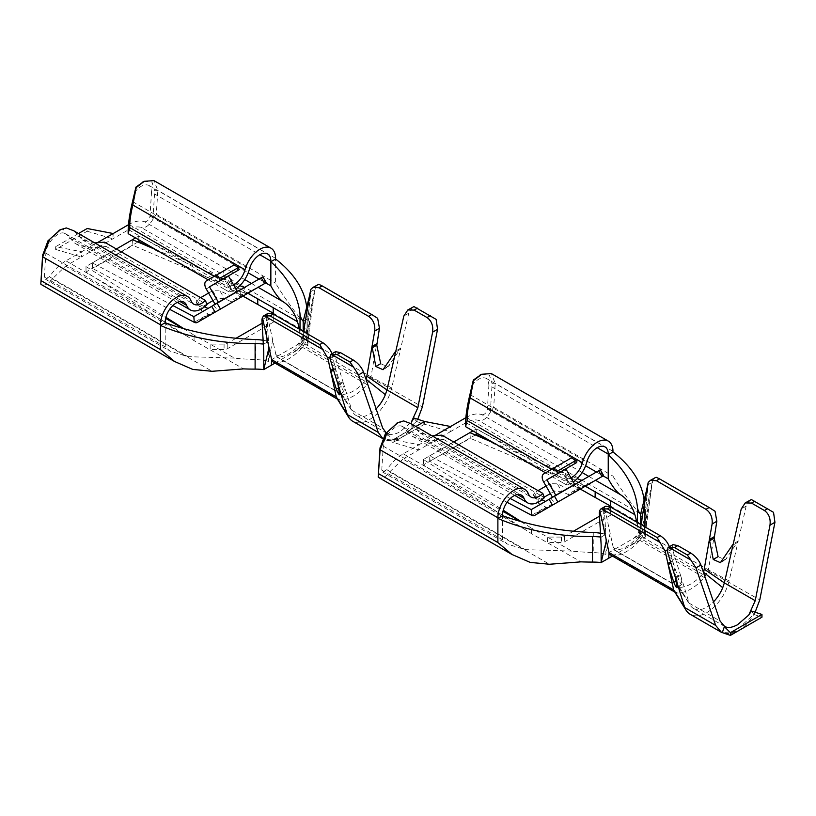 <?xml version="1.0" encoding="UTF-8"?>
<svg xmlns="http://www.w3.org/2000/svg" width="816" height="816" viewBox="0 0 816 816"><rect width="100%" height="100%" fill="white"/><g stroke="black" fill="none" stroke-linecap="round" stroke-linejoin="round"><path stroke-width="0.61" stroke-dasharray="4.08 3.06" d="M247.87 293.24L138.802 236.038L135.538 237.925M172.87 305.541L92.32 262.874L92.738 268.556L132.926 245.361L132.508 239.68L132.926 245.361L244.708 293.199L230.52 301.39L224.278 298.411L217.025 298.279L212.976 300.614M137.935 241.995L86.006 271.973L194.075 340.66L243.607 368.893M138.802 236.038L138.802 239.812M116.351 249.002L86.006 266.516L165.903 317.291M183.814 328.675L194.075 335.192L194.075 340.66M128.459 224.726L128.969 224.431C135.028 221.014 140.25 220.126 144.636 221.779L244.739 279.572M96.951 242.923L81.671 251.736L81.345 256.999L128.642 229.704C133.538 226.94 137.761 226.226 141.301 227.562L301.206 319.872C296.443 313.568 285.233 299.401 275.584 283.142L275.584 259.009M60.19 229.816L63.291 229.061L64.189 233.162C57.834 230.836 46.114 243.637 45.88 253.184L44.38 277.093L45.145 279.041L49.419 276.757C54.335 269.729 59.833 264.425 65.912 260.834L81.671 251.736L55.651 246.707L55.651 249.441L87.179 231.234L87.179 228.511M55.651 249.441L81.345 256.989L65.576 266.108L52.244 278.98C48.389 284.029 44.829 285.937 41.565 284.702M263.425 340.313A35.669 20.594 180 0 1 268.484 341.384L263.762 344.117A42.361 24.46 0 0 0 263.599 344.097M263.099 335.407L263.762 352.022M273.217 307.714L273.217 322.269L227.225 348.82A4.457 2.57 180 0 1 224.074 349.574L210.151 349.574L210.151 344.117L194.075 335.192M303.175 321.361L307.897 318.628A42.361 24.46 180 0 1 307.051 313.762A42.361 24.46 180 0 1 307.051 313.66L307.051 339.15A156.07 90.107 0 0 0 307.061 338.762A156.07 90.107 0 0 0 306.673 332.489C305.847 326.186 304.021 321.983 301.206 319.872M307.051 339.15A42.361 24.46 0 0 0 307.051 339.252A42.361 24.46 0 0 0 307.897 344.117L307.897 319.005L310.967 291.496L314.782 289.445L315.527 286.865L317.74 284.733M275.023 363.1L307.897 344.117L310.1 317.954L315.527 286.865M255.877 339.568L255.877 359.591A35.669 20.594 180 0 1 268.484 361.417L278.97 355.358L276.328 356.684L267.138 314.629L266.261 317.281L261.926 319.78M303.175 331.378L303.175 341.384L278.97 355.358M304.103 327.91L303.175 341.384A35.669 20.594 180 0 1 300.023 334.101A192.8 111.313 180 0 0 299.288 329.134M273.217 314.078L273.217 316.812L262.181 323.187M236.059 338.263L227.225 343.363A4.457 2.57 180 0 1 224.074 344.117L210.151 344.117L234.416 358.122A192.8 111.313 180 0 0 255.877 359.591M44.38 277.093L165.22 346.861L169.942 351.094L187.802 356.653L234.416 358.122M165.22 346.861L165.22 322.728M275.584 258.366L157.814 190.373L154.765 190.199L152.939 219.351L156.315 214.292L157.814 190.373L153.969 180.622M144.636 221.779C147.278 221.738 149.063 219.851 150.011 216.107L151.511 192.199L259.814 254.725M152.939 219.351C149.226 225.573 145.35 228.317 141.301 227.562M147.91 246.269L242.913 296.096M134.416 192.617C139.709 186.068 144.514 183.651 148.818 185.365L150.96 187.976L151.511 192.199M64.189 233.162L66.076 234.08L69.707 237.854L180.05 301.553M73.685 230.744L78.877 236.14L191.066 300.91M63.291 229.061L66.31 227.95M94.727 242.903L82.6 240.006L78.877 236.14M69.707 237.854L74.99 243.331C82.895 247.442 93.269 248.472 106.1 246.412L104.519 242.168M208.172 279.857L229.072 291.924L230.653 285.865A15.953 9.211 120 0 0 233.509 284.917M214.21 276.369L230.653 285.865M224.074 289.027L229.072 291.924A22.644 13.076 -60 0 0 235.865 288.986M202.001 301.777L106.1 246.412M92.32 262.874L92.32 268.331L169.667 309.305M86.006 266.516L86.006 271.973M273.217 316.812L273.217 322.269M143.851 181.519L151.98 182.07L154.581 190.312M87.179 231.234L112.873 238.792L113.21 233.529M266.873 315.221L268.484 341.384L268.484 361.417L272.707 340.119M310.835 289.384L307.897 319.005M307.051 313.66A156.07 90.107 0 0 0 307.061 313.273A156.07 90.107 0 0 0 306.704 307.204M78.489 233.519L55.651 246.707M266.75 342.383L266.261 317.281M296.014 345.525L301.634 342.077A4.672 2.693 -60 0 1 300.441 343.924A36.343 20.981 -60 0 1 277.522 357.153A4.672 2.693 -60 0 1 276.665 356.939A4.672 2.693 -60 0 1 276.328 356.684L342.159 394.475C349.799 394.138 357.439 389.732 365.078 381.245L366.272 379.399M303.47 331.551L301.634 342.077L365.976 379.226M311.008 290.731L310.967 291.496M307.897 322.473L314.782 289.445M296.973 350.421L306.326 339.568L310.1 317.954M273.584 362.273A10.822 6.253 120 0 0 275.584 362.773A42.503 24.541 120 0 0 275.879 362.773A42.503 24.541 120 0 0 302.379 347.3A10.822 6.253 120 0 0 306.326 339.568L370.964 376.89L367.027 384.622C358.091 394.546 349.156 399.707 340.221 400.095A10.822 6.253 -60 0 1 338.222 399.585A10.822 6.253 -60 0 1 336.988 398.432M332.03 353.716L340.976 394.006L342.159 394.475L277.522 357.153M268.199 313.252L267.138 314.629M318.76 284.294L377.665 318.301M380.695 363.691L387.937 366.874L400.809 348.085L391.711 387.967L370.964 376.89L376.747 343.781M339.578 394.781L344.525 391.425C344.26 392.649 343.159 390.997 341.21 386.478L335.56 368.995L333.56 370.148M335.56 351.676L334.948 355.796L342.914 381.521L344.525 391.425L339.629 394.25M337.967 384.367L342.914 381.521L351.798 410.234L340.517 391.915M333.183 368.924L335.233 367.741L335.56 368.995M387.233 433.469L356.123 415.507A26.53 15.32 120 0 1 354.317 414.13A26.53 15.32 120 0 1 353.073 412.651L351.798 410.234L382.673 428.053M340.976 394.006L352.053 411.07M356.123 415.507A26.53 15.32 120 0 0 376.115 408.867M391.711 387.967L391.456 389.069A33.221 19.176 -60 0 1 387.325 399.687A33.221 19.176 -60 0 1 352.777 421.301M370.78 377.655L422.382 406.929M417.751 419.261C407.031 436.937 395.791 443.639 384.04 439.345L382.694 438.447M414.059 418.057L416.446 421.444L397.657 438.559L384.907 439.64L386.978 433.694L389.875 434.52C392.384 434.836 395.689 433.99 399.809 431.97A27.183 15.688 120 0 0 400.003 431.868L411.335 422.127M389.875 434.52L386.111 432.704M412.774 307.091L408.775 313.171L400.809 348.085L395.872 350.941M413.957 306.571L436.142 319.382M424.565 421.474L393.037 439.681L393.037 442.415L424.565 424.208L424.565 421.484L424.565 424.208L416.446 421.444M384.907 439.64L393.037 442.415L424.565 424.208L450.259 431.756L466.028 422.668C470.924 419.903 475.147 419.189 478.686 420.526L638.591 512.846C633.828 506.542 622.618 492.374 612.969 476.116L612.969 451.982M386.978 433.694L393.037 439.681L393.037 442.405L418.73 449.963L450.269 431.756L450.595 426.503M228.439 275.879L239.292 269.617M238.823 290.476L233.906 293.321L225.104 278.062A6.916 3.988 -120 0 1 224.992 277.868A6.916 3.988 -120 0 1 225.104 270.086L234.019 264.935M213.476 305.113L237.252 291.383M225.104 270.086L206.244 280.969L225.104 270.086M215.047 304.205L218.392 302.277M239.047 290.608L242.393 296.402L239.078 290.588L217.046 303.317L220.381 309.101L217.005 303.328L193.943 316.649L208.131 308.458M213.588 305.306A6.916 3.988 -120 0 0 220.361 309.121L215.424 311.967L214.312 311.447L200.124 319.637M242.372 296.412A6.916 3.988 60 0 1 235.487 292.403M239.078 290.588L262.895 276.838M251.685 291.037L237.497 299.227L236.385 298.707L265.537 283.04L262.191 277.246M236.467 299.819L236.385 298.707M250.573 290.506L250.655 291.628L247.738 293.311M201.236 320.168L215.424 311.967M211.477 314.252L214.394 312.559L214.312 311.447M244.392 287.518L230.204 295.718L219.912 290.853L224.278 298.411M247.727 293.321A6.916 3.988 60 0 1 244.708 293.199L244.3 287.518M211.466 314.252A6.916 3.988 60 0 1 208.447 314.129L194.259 322.32M204.581 306.806L197.839 303.593L202.205 311.161L208.447 314.129M202.205 311.161L200.42 309.703L201.256 307.387L206.815 304.174M197.839 303.593L196.054 302.134L196.891 299.819L200.634 297.667M208.61 293.056L212.66 290.72L219.912 290.853M230.52 301.39A6.916 3.988 -120 0 0 233.519 301.522M155.989 249.727L239.884 285.631M585.256 486.203L476.197 429.002L472.923 430.889M469.883 432.643L470.312 438.325L582.094 486.163L567.905 494.353L561.663 491.385L554.411 491.252L550.372 493.588M475.32 434.969L423.392 464.947L531.471 533.623L580.992 561.857M476.197 429.002L476.197 432.776M510.255 498.505L429.706 455.848L423.392 459.479L503.288 510.255M521.2 521.638L531.471 528.166L531.471 533.623M465.844 417.7L466.364 417.394C472.423 413.977 477.646 413.1 482.021 414.752L582.124 472.546M434.336 435.887L419.067 444.71L418.73 449.973L402.961 459.082L525.32 529.717M397.576 422.78L400.676 422.035L401.584 426.125C395.219 423.8 383.5 436.611 383.265 446.148L381.766 470.057L382.531 472.015L386.804 469.72C391.731 462.703 397.229 457.388 403.298 453.808L419.067 444.71L393.037 439.681L415.874 426.493M402.961 459.082L389.63 471.944C385.774 476.993 382.214 478.91 378.95 477.666M600.811 533.276A35.669 20.594 180 0 1 605.88 534.358L601.147 537.091A42.361 24.46 0 0 0 600.984 537.071M600.484 528.37L601.147 544.996M610.603 500.677L610.603 515.243L564.611 541.793A4.457 2.57 180 0 1 561.459 542.548L547.536 542.548L547.546 537.091L531.471 528.166M640.56 514.335L645.293 511.601A42.361 24.46 180 0 1 644.446 506.736A42.361 24.46 180 0 1 644.446 506.624L644.446 532.114A156.07 90.107 0 0 0 644.446 531.726A156.07 90.107 0 0 0 644.069 525.453C643.232 519.149 641.407 514.947 638.591 512.846M644.446 532.114A42.361 24.46 0 0 0 644.446 532.216A42.361 24.46 0 0 0 645.293 537.091L645.293 511.979L648.353 484.459L652.168 482.409L652.912 479.839L655.136 477.707M612.408 556.073L645.293 537.091L647.486 510.918L652.912 479.839M593.263 532.532L593.263 552.565A35.669 20.594 180 0 1 605.88 554.38L616.355 548.332L613.724 549.658L604.523 507.593L603.656 510.245L599.311 512.754M640.56 524.341L640.56 534.358L616.355 548.332M641.498 520.873L640.56 534.358A35.669 20.594 180 0 1 637.408 527.075A192.8 111.313 180 0 0 636.684 522.107M610.603 507.052L610.603 509.786L599.566 516.151M573.444 531.236L564.611 536.336A4.457 2.57 180 0 1 561.459 537.081L547.536 537.091L571.802 551.096A192.8 111.313 180 0 0 593.263 552.565M381.766 470.057L502.605 539.835L507.328 544.058L525.188 549.617L571.802 551.096M502.605 539.835L502.605 515.692M612.969 451.34L495.2 383.347L492.15 383.173L490.324 412.315L493.7 407.255L495.2 383.347L491.354 373.595M482.021 414.752C484.663 414.712 486.448 412.814 487.397 409.071L488.896 385.162L597.2 447.698M490.324 412.315C486.611 418.547 482.735 421.28 478.686 420.526M485.296 439.243L580.298 489.07M471.811 385.58C477.105 379.042 481.899 376.625 486.203 378.338L488.345 380.939L488.896 385.162M401.584 426.125L403.461 427.043L407.092 430.817L517.436 494.527M411.07 423.718L416.272 429.114L528.452 493.874M400.676 422.035L403.696 420.913M432.123 435.866L419.985 432.97L416.272 429.114M407.092 430.817L412.376 436.295C420.281 440.416 430.654 441.436 443.486 439.375L441.915 435.142M545.557 472.821L566.457 484.888L568.038 478.829A15.953 9.211 120 0 0 570.904 477.88M551.596 469.343L568.038 478.829M561.459 482.001L566.457 484.888A22.644 13.076 -60 0 0 573.25 481.95M443.486 439.375L544.384 497.627M539.386 494.741L544.384 497.638M507.052 502.268L430.124 461.53L429.716 455.848L453.747 441.976L429.706 455.838L429.706 461.305L470.312 438.325L469.904 432.653M423.392 459.479L423.392 464.947M610.603 509.786L610.603 515.243M481.236 374.483L489.376 375.044L491.966 383.275M604.268 508.195L605.88 534.358L605.88 554.38L610.103 533.093M648.22 482.348L645.293 511.979M644.446 506.624A156.07 90.107 0 0 0 644.446 506.246A156.07 90.107 0 0 0 644.089 500.177M604.136 535.357L603.656 510.245M633.4 538.489L639.02 535.041A4.672 2.693 -60 0 1 637.826 536.897A36.343 20.981 -60 0 1 614.907 550.127A4.672 2.693 -60 0 1 614.05 549.902A4.672 2.693 -60 0 1 613.724 549.658L679.555 587.449C687.194 587.112 694.834 582.695 702.474 574.209L703.657 572.363M633.257 538.57L633.532 538.407C637.531 535.459 640.009 530.655 640.948 523.994M640.856 524.515L639.02 535.041L703.361 572.189M648.394 483.704L648.353 484.459M645.293 515.437L652.168 482.409M634.369 543.395L643.712 532.532L647.486 510.918M610.97 555.237A10.822 6.253 120 0 0 612.969 555.747A42.503 24.541 120 0 0 613.265 555.747A42.503 24.541 120 0 0 639.775 540.274A10.822 6.253 120 0 0 643.712 532.532L708.349 569.854L704.412 577.595C695.477 587.52 686.542 592.671 677.606 593.069A10.822 6.253 -60 0 1 675.607 592.559A10.822 6.253 -60 0 1 674.373 591.396M669.416 546.679L678.361 586.969L679.555 587.449L614.907 550.127M605.584 506.216L604.523 507.593M656.156 477.268L715.051 511.265M718.08 556.655L725.322 559.837L738.194 541.059L729.096 580.931L708.349 569.854L714.133 536.744M681.829 584.95L681.911 584.399C681.646 585.613 680.544 583.97 678.596 579.452L672.945 561.959L670.946 563.111M672.945 544.639L672.333 548.77L680.299 574.484L681.911 584.399L677.015 587.224M675.352 577.34L680.299 574.484L689.194 603.197L677.902 584.878M670.568 561.898L672.619 560.714L672.945 561.959M724.618 626.433L693.508 608.471A26.53 15.32 120 0 1 691.703 607.104A26.53 15.32 120 0 1 690.469 605.615L689.194 603.197L720.059 621.017M678.361 586.969L689.438 604.044M693.508 608.471A26.53 15.32 120 0 0 713.5 601.841M729.096 580.931L728.851 582.043A33.221 19.176 -60 0 1 724.71 592.661A33.221 19.176 -60 0 1 690.163 614.264M708.166 570.619L759.778 599.893M755.137 612.224C746.579 627.025 736.828 634.226 725.883 633.838M750.159 500.065L746.161 506.144L738.194 541.059L733.258 543.915M751.342 499.535L773.537 512.346M751.454 611.031L753.831 614.407L735.043 631.533L722.303 632.614M753.831 614.407L761.96 617.182M565.835 468.843L576.677 462.58M576.218 483.449L571.292 486.285L562.489 471.036A6.916 3.988 -120 0 1 562.377 470.842A6.916 3.988 -120 0 1 562.489 463.049L571.404 457.898M550.861 498.086L574.637 484.357M562.489 463.049L543.629 473.943L562.489 463.049M552.442 497.168L555.778 495.241M576.443 483.572L579.809 489.345L576.473 483.551L554.431 496.281L557.746 502.095L554.401 496.301L531.328 509.612L545.516 501.422M550.973 498.28A6.916 3.988 -120 0 0 557.746 502.085L552.809 504.941L551.708 504.41L537.52 512.601M579.758 489.386A6.916 3.988 60 0 1 572.873 485.377M576.473 483.551L600.29 469.802M589.07 484L574.882 492.201L573.781 491.671L602.922 476.003L599.576 470.22M573.852 492.793L573.781 491.671M587.969 483.48L588.05 484.592L585.123 486.285A6.916 3.988 60 0 1 582.094 486.163L581.686 480.491M538.621 513.131L552.809 504.941M548.862 507.215L551.789 505.532L551.708 504.41M581.777 480.491L567.589 488.682L557.297 483.827L561.663 491.385M548.852 507.226A6.916 3.988 60 0 1 545.833 507.103L531.644 515.294M541.967 499.78L535.225 496.567L539.59 504.125L545.833 507.103M539.59 504.125L537.805 502.666L538.642 500.351L544.211 497.148M535.225 496.567L533.44 495.108L534.276 492.793L538.019 490.63M546.006 486.03L550.045 483.694L557.297 483.827M567.905 494.353A6.916 3.988 -120 0 0 570.904 494.496M493.374 442.7L577.269 478.594M128.969 224.431L248.013 293.158M65.912 260.834L165.628 318.413M183.008 328.44L187.935 331.286M273.217 313.171L306.673 332.489M49.419 276.757L187.802 356.653M45.88 253.184L165.22 322.085M52.244 278.98L212.14 371.29M156.315 214.292L275.584 283.142M150.011 216.107L248.217 272.809M259.049 279.062L265.741 282.917M251.45 283.448L258.142 287.314M65.576 266.108L187.925 336.753M128.642 229.704L250.991 300.339M132.539 201.572L249.451 269.076M227.225 343.363L227.225 348.82M224.074 344.117L224.074 349.574M300.023 329.552L300.023 334.101M365.078 381.245L300.441 343.924M340.221 400.095L275.584 362.773M367.027 384.622L302.379 347.3M408.775 313.171L403.838 316.027M389.334 365.558L384.418 368.393M400.217 349.442L395.27 352.298M334.948 355.796L330.001 358.652M332.53 355.388L329.664 357.041M341.21 386.478L338.681 387.947M343.138 382.398L338.201 385.254M206.244 288.956L225.104 278.062M238.955 290.598L230.102 295.708M196.891 299.819L201.256 307.387M212.66 290.72L217.025 298.279M92.33 262.885L116.362 249.002M466.364 417.394L585.398 486.122M403.298 453.808L503.013 511.377M520.394 521.414L525.32 524.26M610.603 506.134L644.069 525.453M386.804 469.72L525.188 549.617M383.265 446.148L502.605 515.049M389.63 471.944L549.525 564.254M493.7 407.255L612.969 476.116M487.397 409.071L585.602 465.773M596.435 472.025L603.126 475.891M588.836 476.422L595.527 480.277M466.028 422.668L588.377 493.313M469.924 394.546L586.837 462.05M564.611 536.336L564.611 541.793M561.459 537.081L561.459 542.548M637.408 522.526L637.408 527.075M702.474 574.209L637.826 536.897M677.606 593.069L612.969 555.747M704.412 577.595L639.775 540.274M746.161 506.144L741.224 508.99M726.719 558.532L721.803 561.367M737.603 542.416L732.656 545.272M672.333 548.77L667.386 551.616M669.916 548.352L667.049 550.004M678.596 579.452L676.066 580.91M680.524 575.362L675.587 578.218M543.629 481.919L562.489 471.036M576.341 483.572L567.497 488.682M534.276 492.793L538.642 500.351M550.045 483.694L554.411 491.252M45.145 279.041L169.942 351.094M148.818 185.365L267.617 253.949M66.076 234.08L184.059 302.195M74.99 243.331L177.327 302.41M82.6 240.006L193.678 304.133M307.051 313.762L307.051 339.252M307.061 313.273L307.061 338.762M268.097 334.999L268.484 347.29M275.431 352.573C275.981 355.266 277.124 356.215 278.868 355.409M296.116 345.454C300.145 342.496 302.624 337.681 303.562 331.021M303.43 337.64L306.541 313.987M314.16 294.678L308.672 334.937M309.182 323.167C306.938 334.907 303.705 343.016 299.503 347.494M275.369 362.896L275.879 362.773M292.964 352.747L299.594 347.381M341.302 394.261L276.665 356.939M384.04 439.345L382.643 438.549M383.214 369.587L387.926 366.863M397.647 438.549L397.902 438.447C399.136 438.039 390.058 441.864 385.121 439.712M196.054 302.134L200.42 309.703M382.531 472.015L507.328 544.058M486.203 378.338L605.003 446.923M403.461 427.043L521.444 495.169M412.376 436.295L514.712 495.383M419.985 432.97L531.073 497.107M644.446 506.736L644.446 532.216M644.446 506.246L644.446 531.726M605.482 527.962L605.88 540.263M612.816 545.547C613.367 548.23 614.509 549.178 616.253 548.383L616.498 548.25M640.815 530.604L643.926 506.96M651.545 487.642L646.058 527.901M646.578 516.14C644.324 527.87 641.09 535.979 636.888 540.457M612.755 555.869L613.265 555.747M630.35 545.71L636.98 540.355M678.688 587.224L614.05 549.902M676.974 587.744L681.829 584.939M720.599 562.561L725.322 559.827M735.043 631.523L735.287 631.421C736.522 631.003 727.444 634.838 722.507 632.686M533.44 495.108L537.805 502.666"/><path stroke-width="1.22" d="M135.538 237.925L132.498 239.68L155.989 249.727M138.802 239.812L138.802 241.495L137.935 241.995M165.903 317.291L183.814 328.675M273.217 314.078L273.217 307.714L247.87 293.24M96.951 242.923L128.459 224.726M331.316 354.287L337.069 354.572L349.982 362.029L353.501 367.098L331.316 354.287L330.623 354.521L330.001 358.652L337.967 384.367L339.578 394.781M349.982 362.029L353.348 360.08L340.435 352.624L337.069 354.572M417.751 419.261L422.382 406.929L437.549 329.317L436.142 319.382L413.957 306.571L407.837 309.947L403.838 316.027L395.872 350.941L383.02 369.709L375.85 366.486L372.014 346.504L366.833 376.186L386.978 389.926L385.356 394.689A26.53 15.32 120 0 1 384.04 397.596A26.53 15.32 120 0 1 376.115 408.867M395.872 350.941L386.978 389.926L417.843 407.745L432.602 332.173C433.388 325.676 431.531 320.8 427.023 317.546L414.11 310.09L407.837 309.947M263.599 344.097A42.361 24.46 0 0 0 255.112 343.628A156.07 90.107 180 0 1 160.487 325.462L160.487 349.595L174.583 361.498L41.565 284.702L40.8 284.09L42.626 254.939M42.82 254.827L47.991 240.791L60.19 229.816M174.583 361.498L192.78 369.424L212.14 371.29L243.607 368.893A156.07 90.107 180 0 0 255.112 369.107A42.361 24.46 180 0 1 263.762 369.607L275.023 363.1M269.015 347.585L262.405 317.363L261.926 319.78L263.762 352.022L263.762 369.607L269.015 347.585L271.636 359.591A10.822 6.253 120 0 0 273.584 362.273L337.753 399.32M273.217 307.714L297.483 321.718A192.8 111.313 180 0 1 299.288 329.134M262.181 323.187L236.059 338.263M165.22 322.728L165.22 322.085A15.606 9.007 -60 0 1 172.033 306.377A15.606 9.007 -60 0 1 184.059 302.195A15.606 9.007 -60 0 1 186.619 305.347A22.644 13.076 120 0 0 190.342 309.927A22.644 13.076 120 0 0 206.999 304.664L205.428 300.431A15.953 9.211 -60 0 1 193.678 304.133A15.953 9.211 -60 0 1 191.066 300.91A22.297 12.872 120 0 0 187.405 296.402A22.297 12.872 120 0 0 170.228 302.379A22.297 12.872 120 0 0 160.487 324.819L160.487 325.462L165.22 322.728A192.8 111.313 0 0 0 255.877 339.568A35.669 20.594 180 0 1 263.425 340.313M187.405 296.402L73.685 230.744L66.31 227.939L60.67 229.602L49.837 239.159L42.728 256.826L40.8 284.09M233.509 284.917A15.953 9.211 120 0 0 245.014 269.77A22.297 12.872 -60 0 1 270.963 248.166A22.297 12.872 -60 0 1 275.584 258.366L275.584 259.009L270.851 261.742L270.851 261.1A15.606 9.007 120 0 0 267.617 253.949A15.606 9.007 120 0 0 249.451 269.076A22.644 13.076 -60 0 1 235.865 288.986M297.483 321.718C294.525 312.518 289.7 305.837 283.019 301.675C279.052 298.778 274.992 293.515 270.851 285.875L270.851 261.742A192.8 111.313 180 0 1 300.023 314.078A35.669 20.594 0 0 0 303.175 321.361L303.175 331.378M138.802 241.495L147.91 246.269M242.913 296.096L273.217 313.171M153.969 180.622L144.279 181.295L136.221 187.578L135.925 187.129L132.539 201.572C129.387 214.669 127.939 225.369 128.173 233.672L129.744 227.613C129.581 221.758 130.611 214.22 132.824 205L245.014 269.77M136.221 187.578L132.824 205M205.428 300.431L104.519 242.168L94.727 242.903M129.744 227.613L214.21 276.369M128.173 233.672L208.172 279.857M257.764 298.432L257.764 303.889M135.925 187.129L143.851 181.519M306.704 307.204A156.07 90.107 0 0 0 275.584 259.009M113.21 233.529L87.179 228.511L78.489 233.519M303.175 321.361L310.1 293.597L303.562 331.021M375.85 366.486L380.695 363.691L376.788 345.188L379.45 328.297L377.665 318.301L371.749 314.537L368.597 316.353L318.985 287.711L312.956 287.446L310.835 289.384L310.1 293.597M271.361 365.211L271.636 359.591L336.284 396.913L347.259 414.385L337.967 384.367M371.749 314.537L322.198 285.916L318.985 287.711M368.597 316.353C373.269 319.729 375.309 324.615 374.717 331.031L372.014 346.504L376.747 343.781M385.356 394.689L366.272 379.399L366.833 376.186M332.03 353.716C330.062 349.054 327.012 345.403 322.881 342.751L273.258 314.099L268.199 313.252L263.497 315.965M323.177 349.758L264.19 315.71L270.106 315.925L319.729 344.576L327.797 358.112L336.314 397.035L347.259 414.385M262.405 317.363L264.19 315.71M336.988 398.432A10.822 6.253 -60 0 1 336.855 398.228A10.822 6.253 -60 0 1 336.314 397.035M312.946 287.416L318.76 284.294L322.198 285.916M382.643 438.549L352.777 421.301A33.221 19.176 -60 0 1 351.9 420.74A33.221 19.176 -60 0 1 348.585 417.149A33.221 19.176 -60 0 1 347.32 414.559L378.247 432.409L382.694 438.447M333.56 370.148L330.827 371.729L336.386 389.263C338.303 393.802 339.385 395.464 339.629 394.25M330.827 371.729L330.5 370.474L333.183 368.924M353.501 367.098L358.581 374.901L378.247 432.409M353.348 360.08C358.122 363.191 361.508 367.18 363.528 372.055L382.673 428.053L386.111 432.704M330.623 354.521L335.56 351.676L340.435 352.624M417.843 407.745L411.335 422.127L414.059 418.057L424.565 421.474L415.874 426.493M236.905 268.423L221.197 277.481L222.309 279.419L239.292 269.617L237.884 267.169L236.905 268.423L238.017 270.351M239.047 290.608L237.252 291.383L228.439 275.879L209.59 286.763L222.309 279.419M215.047 304.205L206.244 288.956A6.916 3.988 -120 0 1 206.244 280.969L234.019 264.935L237.884 267.169M220.432 280.5L219.025 278.052L221.197 277.481M219.025 278.052L215.159 275.818M228.439 275.879L209.59 286.763L228.439 276.134M237.252 291.383L218.392 302.277L209.59 287.018M218.392 302.277L213.476 305.113A6.916 3.988 -120 0 0 213.588 305.306M220.361 309.121A6.916 3.988 -120 0 0 220.381 309.101L242.393 296.402A6.916 3.988 60 0 1 242.372 296.412M265.537 283.04L266.24 282.632L262.895 276.838L193.841 316.649L194.259 322.32A6.916 3.988 -120 0 0 197.288 322.442L211.477 314.252A6.916 3.988 60 0 1 211.466 314.252M266.24 282.632L201.236 320.168L200.124 319.637L200.206 320.759L214.394 312.559M242.423 296.381L237.497 299.227M247.727 293.321A6.916 3.988 60 0 0 247.738 293.311L233.549 301.502A6.916 3.988 -120 0 0 233.549 301.502L250.655 291.628M200.206 320.759L197.288 322.442M244.392 287.528L238.955 290.598M204.581 306.806L208.131 308.458M206.815 304.174L212.976 300.614M200.634 297.667L208.61 293.056M194.259 322.32L169.667 309.305M208.029 308.458L193.841 316.649L172.87 305.541M239.884 285.631L244.3 287.518M472.923 430.889L469.883 432.643L493.374 442.7M476.197 432.776L476.197 434.459L475.32 434.969M503.288 510.255L521.2 521.638M610.603 507.052L610.603 500.677L585.256 486.203M434.336 435.887L465.844 417.7M668.702 547.25L674.455 547.536L687.368 554.992L690.887 560.062L668.702 547.25L668.008 547.495L667.386 551.616L675.587 578.218L676.974 587.744M687.368 554.992L690.734 553.054L677.821 545.598L674.455 547.536M755.137 612.224L759.778 599.893L774.935 522.281L773.537 512.346L751.342 499.535L745.222 502.911L741.224 508.99L733.258 543.915L720.406 562.673L713.235 559.45L709.4 539.478L704.218 569.15L724.363 582.889L722.741 587.663A26.53 15.32 120 0 1 721.436 590.56A26.53 15.32 120 0 1 713.5 601.841M733.258 543.915L724.363 582.889L755.228 600.709L769.988 525.137C770.773 518.65 768.917 513.774 764.408 510.52L751.495 503.064L745.222 502.911M600.984 537.071A42.361 24.46 0 0 0 592.498 536.591A156.07 90.107 180 0 1 497.882 518.425L497.882 542.558L511.969 554.462L378.95 477.666L378.185 477.054L380.011 447.913M380.205 447.8L385.376 433.765L397.576 422.78M511.969 554.462L530.165 562.397L549.525 564.254L580.992 561.857A156.07 90.107 180 0 0 592.498 562.081A42.361 24.46 180 0 1 601.147 562.571L612.408 556.073M606.4 540.549L599.791 510.326L599.311 512.754L601.147 544.996L601.147 562.571L606.4 540.549L609.032 552.565A10.822 6.253 120 0 0 610.97 555.237L675.138 592.283M610.603 500.677L634.868 514.682A192.8 111.313 180 0 1 636.684 522.107M599.566 516.151L573.444 531.236M502.605 515.692L502.605 515.049A15.606 9.007 -60 0 1 509.419 499.341A15.606 9.007 -60 0 1 521.444 495.169A15.606 9.007 -60 0 1 524.005 498.321A22.644 13.076 120 0 0 527.728 502.901A22.644 13.076 120 0 0 544.384 497.638L542.813 493.394A15.953 9.211 -60 0 1 531.073 497.107A15.953 9.211 -60 0 1 528.452 493.874A22.297 12.872 120 0 0 524.79 489.376A22.297 12.872 120 0 0 507.613 495.343A22.297 12.872 120 0 0 497.882 517.783L497.882 518.425L502.605 515.692A192.8 111.313 0 0 0 593.263 532.532A35.669 20.594 180 0 1 600.811 533.276M524.79 489.376L411.07 423.718L403.696 420.913L398.055 422.566L387.223 432.133L380.113 449.789L378.185 477.054M570.904 477.88A15.953 9.211 120 0 0 582.4 462.733A22.297 12.872 -60 0 1 608.348 441.13A22.297 12.872 -60 0 1 612.969 451.34L612.969 451.982L608.236 454.706L608.236 454.063A15.606 9.007 120 0 0 605.003 446.923A15.606 9.007 120 0 0 586.837 462.05A22.644 13.076 -60 0 1 573.25 481.95M634.868 514.682C631.91 505.481 627.096 498.8 620.405 494.649C616.437 491.752 612.388 486.489 608.236 478.849L608.236 454.706A192.8 111.313 180 0 1 637.408 507.052A35.669 20.594 0 0 0 640.56 514.335L640.56 524.341M476.197 434.459L485.296 439.243M580.298 489.07L610.603 506.134M608.348 441.13L491.354 373.585L481.664 374.269L473.606 380.542L473.311 380.103L469.924 394.546C466.783 407.643 465.324 418.333 465.559 426.635L467.14 420.577C466.966 414.732 467.996 407.194 470.21 397.963L582.4 462.733M473.606 380.542L470.21 397.963M542.813 493.394L441.915 435.142L432.123 435.866M467.14 420.577L551.596 469.343M465.559 426.635L545.557 472.821M595.15 491.395L595.15 496.862M473.311 380.103L481.236 374.483M644.089 500.177A156.07 90.107 0 0 0 612.969 451.982M450.595 426.503L424.565 421.474M640.56 514.335L647.486 486.56L640.948 523.994M713.235 559.45L718.08 556.655L714.184 538.152L716.836 521.271L715.051 511.265L709.145 507.501L705.983 509.327L656.38 480.685L650.342 480.41L648.22 482.348L647.486 486.56M608.746 558.185L609.032 552.565L673.669 589.876L684.655 607.349L675.352 577.34M709.145 507.501L659.583 478.89L656.38 480.685M705.983 509.327C710.665 512.693 712.694 517.589 712.103 523.994L709.4 539.478L714.133 536.744M722.741 587.663L703.657 572.363L704.218 569.15M669.416 546.679C667.457 542.018 664.408 538.366 660.266 535.724L610.643 507.073L605.584 506.216L600.892 508.929L607.492 508.888L657.115 537.54L665.183 551.086L673.71 589.999L684.655 607.349M660.562 542.732L601.586 508.674M599.791 510.326L600.862 508.949M674.373 591.396A10.822 6.253 -60 0 1 674.24 591.202A10.822 6.253 -60 0 1 673.71 589.999M655.136 477.707L656.156 477.268L659.583 478.89M690.163 614.264A33.221 19.176 -60 0 1 689.285 613.703A33.221 19.176 -60 0 1 685.981 610.113A33.221 19.176 -60 0 1 684.706 607.522L715.632 625.382L721.426 632.318L690.163 614.264M670.946 563.111L668.212 564.692L673.771 582.236C675.689 586.775 676.77 588.438 677.015 587.224M668.212 564.692L667.886 563.448L670.568 561.898M725.883 633.838L721.426 632.318M690.887 560.062L695.966 567.875L715.632 625.382M690.734 553.054C695.507 556.155 698.894 560.143 700.913 565.019L720.059 621.017L724.639 626.443L727.26 627.484C729.769 627.81 733.084 626.963 737.195 624.944A27.183 15.688 120 0 0 737.389 624.832L748.721 615.091L751.454 611.031L761.96 614.448L730.422 632.655L730.422 635.389L761.96 617.182L761.96 614.448M668.008 547.495L672.945 544.639L677.821 545.598M755.228 600.709L748.721 615.091M730.422 635.389L722.303 632.614L724.363 626.668L727.26 627.484M724.363 626.668L730.422 632.655M574.291 461.387L558.583 470.455L559.705 472.382L576.677 462.58L575.27 460.132L574.291 461.387L575.402 463.315M576.433 483.582L574.637 484.357L565.835 468.843L546.975 479.726L559.705 472.382M552.442 497.168L543.629 481.919A6.916 3.988 -120 0 1 543.629 473.943L571.404 457.898L575.27 460.132M557.828 473.464L556.41 471.016L558.583 470.455M556.41 471.016L552.554 468.792M565.835 468.843L546.975 479.726L565.835 469.098M574.637 484.357L555.778 495.241L546.975 479.992M555.778 495.241L550.861 498.086A6.916 3.988 -120 0 0 550.973 498.28M557.746 502.085A6.916 3.988 -120 0 0 557.777 502.075L579.778 489.365A6.916 3.988 60 0 1 579.758 489.386M602.922 476.003L603.626 475.595L600.29 469.802L531.236 509.612L531.644 515.294A6.916 3.988 -120 0 0 534.674 515.406L548.862 507.215A6.916 3.988 60 0 1 548.852 507.226M603.626 475.595L538.621 513.131L537.52 512.601L537.591 513.723L551.789 505.532M579.809 489.345L574.882 492.201M570.904 494.496A6.916 3.988 -120 0 0 570.935 494.476L588.05 484.592M537.591 513.723L534.674 515.406M581.777 480.491L576.341 483.572M541.967 499.78L545.516 501.432M585.123 486.285L585.123 486.285A6.916 3.988 60 0 1 585.113 486.285L570.935 494.476M544.211 497.148L550.372 493.588M538.019 490.63L546.006 486.03M531.644 515.294L507.052 502.268M545.425 501.422L531.236 509.612L510.255 498.505M577.269 478.594L581.686 480.491M116.362 249.002L132.508 239.68L116.351 249.002M469.883 432.643L453.747 441.976L469.883 432.643M248.013 293.158L250.991 294.882M165.628 318.413L183.008 328.44M417.476 308.152L414.11 310.09M427.023 317.546L430.389 315.608M255.112 343.628L255.112 369.107M41.228 280.735L160.487 349.595M248.217 272.809L259.049 279.062M265.741 282.917L270.851 285.875M259.814 254.725L270.851 261.1M244.739 279.572L251.45 283.448M258.142 287.314L283.019 301.675M180.05 301.553L186.619 305.347M42.697 256.805L160.487 324.819M300.023 314.078L300.023 329.552M42.728 256.765L42.626 254.827M322.881 342.751L319.729 344.576M273.258 314.099L270.106 315.925M376.788 345.188L372.055 347.922M379.45 328.297L374.717 331.031M329.664 357.041L327.797 358.112M338.681 387.947L336.386 389.263M358.581 374.901L363.528 372.055M432.602 332.173L437.549 329.317M220.463 309.06L217.117 303.266M264.608 283.57L261.263 277.777M215.087 312.171L211.742 306.377M585.398 486.122L588.377 487.846M503.013 511.377L520.394 521.414M754.861 501.116L751.495 503.064M764.408 510.52L767.774 508.572M592.498 536.591L592.498 562.081M378.614 473.708L497.882 542.558M585.602 465.773L596.435 472.025M603.126 475.891L608.236 478.849M597.2 447.698L608.236 454.063M582.124 472.546L588.836 476.422M595.527 480.277L620.405 494.649M517.436 494.527L524.005 498.321M380.093 449.779L497.882 517.783M637.408 507.052L637.408 522.526M380.113 449.728L380.011 447.8M660.266 535.724L657.115 537.54M610.643 507.073L607.492 508.888M714.184 538.152L709.441 540.886M716.836 521.271L712.103 523.994M667.049 550.004L665.183 551.086M676.066 580.91L673.771 582.236M695.966 567.875L700.913 565.019M769.988 525.137L774.935 522.281M557.858 502.024L554.513 496.23M601.994 476.544L598.658 470.75M552.473 505.135L549.127 499.341M153.969 180.611L270.963 248.166M177.327 302.41L190.342 309.927M144.279 181.305L142.535 182.182M58.925 230.449L60.659 229.582M310.825 289.415L309.08 297.687M336.855 398.228L348.585 417.139M514.712 495.383L527.728 502.901M481.675 374.269L479.92 375.146M396.311 423.412L398.045 422.545M648.21 482.378L646.466 490.651M674.251 591.192L685.981 610.113M650.332 480.389L655.105 477.727"/></g></svg>
